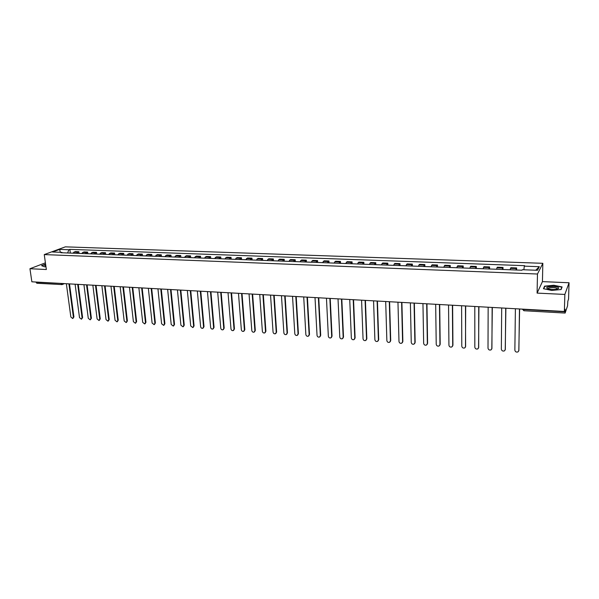 <?xml version="1.0" encoding="UTF-8"?>
<svg xmlns="http://www.w3.org/2000/svg" width="599" height="599" viewBox="0 0 599 599"><rect width="100%" height="100%" fill="white"/><g stroke="black" fill="none" stroke-linecap="round" stroke-linejoin="round"><path stroke-width="0.9" d="M564.857 294.438L569.05 282.758L542.439 281.62L542.836 263.305L65.343 246.848L44.251 254.59L537.475 274.02L537.093 293.106L564.857 294.438L564.363 311.465L31.859 281.8L29.95 268.726L46.355 269.513L44.251 254.59M569.05 282.758L568.556 299.103L567.837 301.215L567.545 305.894L565.127 313.06L523.855 310.731L523.713 309.503L565.052 311.817L565.127 313.06M37.048 283.215L36 282.264L62.386 283.499M45.419 262.834L29.95 268.726M565.052 311.817L565.127 309.196L564.363 311.465M515.881 269.992L516.63 267.94L510.857 267.723L510.071 269.767M516.608 270.014L516.63 267.94M502.209 269.475L503.025 267.439L497.32 267.221L496.481 269.251M503.01 269.505L503.025 267.439M488.717 268.958L489.593 266.937L483.955 266.727L483.056 268.741M489.585 268.996L489.593 266.937M475.389 268.457L476.317 266.45L470.754 266.241L469.796 268.24M476.317 268.487L476.317 266.45M462.218 267.955L463.214 265.963L457.711 265.761L456.7 267.746M463.222 267.993L463.214 265.963M449.213 267.461L450.261 265.484L444.832 265.282L443.762 267.251M450.276 267.498L450.261 265.484M436.371 266.974L437.472 265.013L432.104 264.81L430.981 266.772M437.495 267.019L437.472 265.013M423.68 266.495L424.833 264.541L419.532 264.346L418.357 266.293M424.863 266.54L424.833 264.541M411.139 266.016L412.344 264.084L407.103 263.889L405.875 265.814M412.382 266.061L412.344 264.084M398.747 265.544L400.005 263.627L394.823 263.433L393.55 265.35M400.05 265.597L400.005 263.627M386.505 265.08L387.808 263.171L382.694 262.983L381.368 264.885M387.867 265.132L387.808 263.171M374.405 264.623L375.76 262.729L370.699 262.542L369.328 264.429M375.82 264.676L375.76 262.729M362.447 264.166L363.848 262.287L358.853 262.1L357.431 263.979M363.915 264.226L363.848 262.287M350.632 263.717L352.077 261.853L347.135 261.666L345.675 263.53M352.152 263.777L352.077 261.853M338.952 263.275L340.442 261.419L335.552 261.239L334.047 263.088M340.524 263.335L340.442 261.419M327.406 262.841L328.933 260.992L324.111 260.82L322.562 262.654M329.031 262.901L328.933 260.992M315.995 262.407L317.56 260.572L312.79 260.4L311.203 262.227M317.665 262.467L317.56 260.572M304.704 261.98L306.321 260.161L301.604 259.981L299.972 261.8M306.426 262.04L306.321 260.161M293.555 261.553L295.202 259.749L290.537 259.577L288.868 261.374M295.314 261.621L295.202 259.749M282.518 261.134L284.211 259.337L279.598 259.172L277.891 260.962M284.33 261.201L284.211 259.337M271.617 260.722L273.339 258.94L268.779 258.768L267.034 260.55M273.466 260.79L273.339 258.94M260.827 260.31L262.594 258.543L258.079 258.371L256.297 260.138M262.721 260.385L262.594 258.543M250.157 259.906L251.962 258.147L247.499 257.982L245.68 259.734M252.097 259.981L251.962 258.147M239.615 259.509L241.449 257.757L237.032 257.592L235.182 259.337M241.592 259.584L241.449 257.757M229.177 259.112L231.049 257.375L226.684 257.211L224.797 258.948M231.192 259.187L231.049 257.375M218.86 258.723L220.761 256.993L216.441 256.836L214.524 258.558M220.911 258.798L220.761 256.993M208.647 258.334L210.586 256.619L206.318 256.462L204.364 258.169M210.743 258.409L210.586 256.619M198.554 257.952L200.523 256.245L196.292 256.087L194.308 257.787M200.68 258.027L200.523 256.245M188.558 257.57L190.564 255.878L186.379 255.721L184.365 257.413M190.729 257.652L190.564 255.878M178.674 257.196L180.711 255.511L176.57 255.361L174.526 257.038M180.876 257.278L180.711 255.511M168.896 256.821L170.962 255.152L166.866 255.002L164.792 256.672M171.134 256.911L170.962 255.152M159.222 256.454L161.311 254.792L157.26 254.642L155.163 256.305M161.49 256.544L161.311 254.792M149.645 256.095L151.764 254.44L147.758 254.29L145.632 255.938M151.951 256.177L151.764 254.44M140.173 255.736L142.315 254.088L138.354 253.946L136.198 255.586M142.51 255.825L142.315 254.088M130.799 255.376L132.971 253.744L129.04 253.602L126.861 255.226M133.158 255.466L132.971 253.744M121.522 255.024L123.716 253.407L119.83 253.257L117.621 254.874M123.911 255.114L123.716 253.407M112.335 254.68L114.559 253.063L110.71 252.92L108.479 254.53M114.761 254.77L114.559 253.063M103.245 254.335L105.491 252.726L101.68 252.591L99.427 254.186M105.694 254.425L105.491 252.726M94.245 253.991L96.521 252.396L92.748 252.261L90.471 253.849M96.724 254.088L96.521 252.396M85.343 253.654L87.634 252.067L83.905 251.932L81.599 253.512M87.851 253.751L87.634 252.067M76.522 253.317L78.843 251.745L75.145 251.61L72.823 253.175M79.061 253.414L78.843 251.745M523.855 269.775L524.32 266.151L539.31 266.69L537.483 270.291L522.276 269.715L521.991 270.224L60.903 252.726L61.892 252.351L52.525 251.999L59.6 249.401L68.9 249.738L67.605 252.98M524.32 266.151L524.597 265.664L69.866 249.371L68.9 249.738M542.836 263.305L537.475 274.02M542.439 281.62L537.093 293.106M543.443 288.711L551.701 290.425L561.121 289.527L562.102 286.936L553.843 285.266L544.596 286.15L543.443 288.711M45.599 264.107L41.563 265.656L44.438 266.817L45.958 266.682M70.353 253.085L69.866 249.371M62.318 252.778L61.892 252.351M539.31 266.69L535.753 270.224M60.379 252.299L59.6 249.401M544.581 286.966L544.596 286.15M519.625 308.972L518.809 350.909M515.395 308.74L514.863 350.16C515.245 351.838 516.293 352.422 518.008 351.898L518.876 350.46L519.468 308.964M505.885 308.208L505.227 349.958M501.692 307.976L501.348 349.15C501.722 350.812 502.756 351.388 504.44 350.887L505.316 349.449L505.713 308.2M492.318 307.452L491.816 349.015M488.155 307.22L488.005 348.154C488.372 349.786 489.383 350.37 491.038 349.891L491.921 348.446L492.131 307.444M478.923 306.71L478.571 348.079M474.797 306.478L474.82 347.165C475.179 348.783 476.175 349.359 477.8 348.91L478.691 347.457L478.721 306.695M558.216 287.468C555.333 285.618 544.034 286.689 547.336 288.508L548.736 289.04C553.506 289.841 556.83 289.594 558.702 288.299L558.216 287.468M557.137 289.122L556.875 288.359C554.921 287.063 546.947 287.61 548.377 288.943M543.765 288.778L544.843 286.367L553.805 285.513L561.81 287.131L560.889 289.549M561.795 287.752L561.81 287.131M45.711 264.93L44.753 265.507L45.883 266.136M41.825 265.761L45.621 264.301M465.685 305.969L465.483 347.15M461.597 305.745L461.792 346.192C462.151 347.787 463.132 348.371 464.727 347.937L465.618 346.484L465.468 305.962M452.619 305.243L452.934 345.166L452.552 346.229M448.554 305.018L448.928 345.234C449.28 346.806 450.246 347.383 451.818 346.971L452.709 345.518L452.387 305.228M439.703 304.524L440.19 344.215L439.778 345.316M435.675 304.299L436.222 344.283C436.566 345.84 437.517 346.417 439.06 346.02L439.951 344.56L439.456 304.509M426.952 303.813L427.596 343.279L427.154 344.418M422.954 303.588L423.658 343.347C424.002 344.882 424.938 345.458 426.458 345.076L427.349 343.624L426.69 303.798M414.351 303.109L415.159 342.351L414.688 343.519M410.382 302.892L411.251 342.418C411.588 343.938 412.509 344.515 413.999 344.148L414.89 342.688L414.074 303.094M401.899 302.413L402.865 341.437L402.363 342.635M397.961 302.196L398.986 341.505C399.323 343.002 400.229 343.579 401.697 343.227L402.588 341.774L401.607 302.398M389.597 301.731L390.713 340.531L390.189 341.752M385.689 301.514L386.864 340.599C387.201 342.081 388.092 342.65 389.537 342.321L390.428 340.861L389.298 301.716M377.437 301.05L378.703 339.633L378.156 340.883M373.566 300.84L374.884 339.7C375.221 341.168 376.097 341.737 377.52 341.423L378.403 339.962L377.123 301.035M365.42 300.384L366.835 338.749L366.259 340.015M361.579 300.166L363.046 338.817C363.376 340.269 364.244 340.838 365.637 340.531L366.528 339.079L365.098 300.369M353.552 299.725L355.102 337.873L354.503 339.161M349.734 299.507L351.343 337.941C351.673 339.378 352.526 339.947 353.897 339.655L354.78 338.203L353.215 299.702M341.812 299.066L343.504 337.012L342.89 338.315M338.023 298.856L339.775 337.08C340.105 338.495 340.943 339.064 342.299 338.787L343.175 337.334L341.467 299.051M330.214 298.422L332.041 336.159L331.404 337.477M326.455 298.212L328.342 336.226C328.664 337.626 329.487 338.195 330.82 337.926L331.696 336.473L329.854 298.399M318.743 297.785L320.705 335.313L320.046 336.645M315.014 297.576L317.036 335.38C317.358 336.765 318.174 337.334 319.484 337.072L320.353 335.627L318.376 297.763M307.407 297.149L309.496 334.474L308.822 335.822M303.708 296.947L305.857 334.542C306.171 335.919 306.98 336.481 308.268 336.234L309.136 334.789L307.025 297.134M296.206 296.527L298.414 333.65L297.725 335.006M292.529 296.325L294.798 333.718C295.12 335.081 295.913 335.642 297.186 335.403L298.047 333.957L295.809 296.505M285.124 295.913L287.453 332.834L286.749 334.197M281.47 295.704L283.866 332.902C284.181 334.249 284.967 334.811 286.225 334.579L287.078 333.141L284.72 295.891M274.162 295.3L276.618 332.026L275.899 333.403M270.538 295.097L273.062 332.093C273.376 333.426 274.147 333.987 275.383 333.763L276.236 332.333L273.75 295.277M263.328 294.693L265.904 331.225L265.17 332.61M259.734 294.498L262.369 331.292C262.684 332.617 263.448 333.171 264.661 332.962L265.507 331.532L262.909 294.671M252.613 294.102L255.301 330.438L254.56 331.824M249.042 293.899L251.797 330.506C252.104 331.816 252.86 332.37 254.058 332.168L254.897 330.738L252.186 294.072M242.018 293.51L244.819 329.652L244.063 331.045M238.477 293.308L241.337 329.72C241.644 331.022 242.393 331.569 243.576 331.374L244.407 329.952L241.577 293.488M231.543 292.926L234.449 328.881L233.685 330.281M228.024 292.731L230.989 328.948C231.304 330.236 232.038 330.783 233.206 330.596L234.029 329.18L231.094 292.904M221.173 292.349L224.191 328.117L223.412 329.517M217.684 292.155L220.761 328.185C221.068 329.457 221.795 330.004 222.94 329.824L223.764 328.409L220.717 292.319M210.923 291.773L214.045 327.361L213.259 328.761M207.456 291.586L210.631 327.428C210.938 328.694 211.664 329.233 212.795 329.061L213.611 327.653L210.459 291.75M200.785 291.211L204.004 326.612L203.211 328.012M197.333 291.017L200.62 326.68C200.927 327.93 201.638 328.477 202.754 328.312L203.563 326.904L200.306 291.181M190.752 290.65L194.069 325.871L193.267 327.271M187.33 290.463L190.707 325.938L192.818 327.563L193.619 326.156L190.265 290.627M180.823 290.096L184.245 325.137L183.421 326.552M177.424 289.909L180.905 325.205L182.995 326.822L183.788 325.422L180.336 290.073M171.007 289.549L174.519 324.411L173.68 325.841M167.63 289.362L171.202 324.486L173.268 326.088L174.054 324.695L170.505 289.527M161.288 289.01L164.897 323.7L164.044 325.13M157.934 288.823L161.603 323.767L163.647 325.369L164.425 323.977L160.779 288.98M151.674 288.478L155.373 322.988L154.505 324.426M148.342 288.291L152.101 323.056L154.123 324.651L154.894 323.265L151.165 288.448M142.165 287.947L145.946 322.284L145.07 323.73M138.856 287.76L142.704 322.352L144.696 323.939L145.467 322.562L141.641 287.917M132.746 287.423L136.617 321.588L135.726 323.041M129.459 287.235L133.397 321.656L135.374 323.243L136.13 321.865L132.222 287.393M123.431 286.899L127.385 320.899L126.486 322.359M120.167 286.719L124.188 320.967L126.142 322.547L126.891 321.169L122.9 286.869M114.214 286.389L118.25 320.218L117.337 321.678M110.965 286.21L115.068 320.285L117.007 321.858L117.748 320.487L113.668 286.359M105.087 285.88L109.205 319.544L108.277 321.012M101.86 285.701L106.045 319.611L107.962 321.176L108.696 319.814L104.54 285.85M96.05 285.379L100.25 318.878L99.314 320.345M92.852 285.199L97.113 318.945L99.007 320.502L99.733 319.14L95.496 285.349M87.11 284.877L91.385 318.219L90.442 319.686M83.927 284.697L88.27 318.286L90.15 319.836L90.868 318.481L86.548 284.847M78.259 284.383L82.61 317.56L81.659 319.035M75.1 284.211L79.51 317.635L81.374 319.177L82.085 317.822L77.69 284.353M69.499 283.896L73.917 316.916L72.958 318.383M66.354 283.724L70.847 316.983L72.689 318.518L73.392 317.178L68.922 283.866M82.669 252.411L86.406 252.546M91.527 252.741L95.301 252.883M100.475 253.07L104.286 253.212M109.512 253.407L113.368 253.557M118.647 253.751L122.54 253.894M127.872 254.096L131.81 254.238M137.201 254.44L141.169 254.59M146.62 254.792L150.634 254.942M156.137 255.152L160.195 255.301M165.758 255.511L169.861 255.661M175.477 255.87L179.625 256.028M185.308 256.237L189.494 256.394M195.237 256.604L199.467 256.761M205.277 256.978L209.553 257.143M215.423 257.36L219.751 257.518M225.681 257.742L230.053 257.907M236.051 258.132L240.469 258.296M246.533 258.521L251.003 258.686M257.136 258.918L261.658 259.082M267.85 259.315L272.425 259.487M278.692 259.719L283.312 259.891M289.654 260.131L294.326 260.303M300.735 260.543L305.468 260.715M311.952 260.962L316.729 261.142M323.288 261.381L328.125 261.561M334.759 261.808L339.655 261.995M346.364 262.242L351.313 262.429M358.105 262.684L363.114 262.871M369.98 263.126L375.049 263.313M381.997 263.575L387.126 263.762M394.157 264.024L399.346 264.219M406.459 264.481L411.715 264.683M418.911 264.945L424.227 265.147M431.52 265.417L436.896 265.619M444.271 265.896L449.714 266.098M457.187 266.375L462.698 266.585M470.26 266.862L475.838 267.072M483.49 267.356L489.143 267.566M496.893 267.858L502.606 268.067M510.453 268.359L516.248 268.577M73.902 252.082L77.6 252.216M522.223 309.121L523.721 309.204M60.843 283.417L61.63 284.66L62.843 283.529M36.779 283.26L62.169 284.585M523.93 310.656L522.261 309.121M287.078 333.141L287.453 332.834M276.236 332.333L276.618 332.026M265.507 331.532L265.904 331.225M254.897 330.738L255.301 330.438M244.407 329.952L244.819 329.652M234.029 329.18L234.449 328.881M223.764 328.409L224.191 328.117M213.611 327.653L214.045 327.361M203.563 326.904L204.004 326.612M193.619 326.156L194.069 325.871M183.788 325.422L184.245 325.137M174.054 324.695L174.519 324.411M164.425 323.977L164.897 323.7M154.894 323.265L155.373 322.988M145.467 322.562L145.946 322.284M136.13 321.865L136.617 321.588M126.891 321.169L127.385 320.899M117.748 320.487L118.25 320.218M108.696 319.814L109.205 319.544M99.733 319.14L100.25 318.878M90.868 318.481L91.385 318.219M82.085 317.822L82.61 317.56M73.392 317.178L73.917 316.916M64.437 283.612L62.386 284.495M556.988 289.16L557.003 288.441M557.242 288.988L558.702 288.299"/></g></svg>
